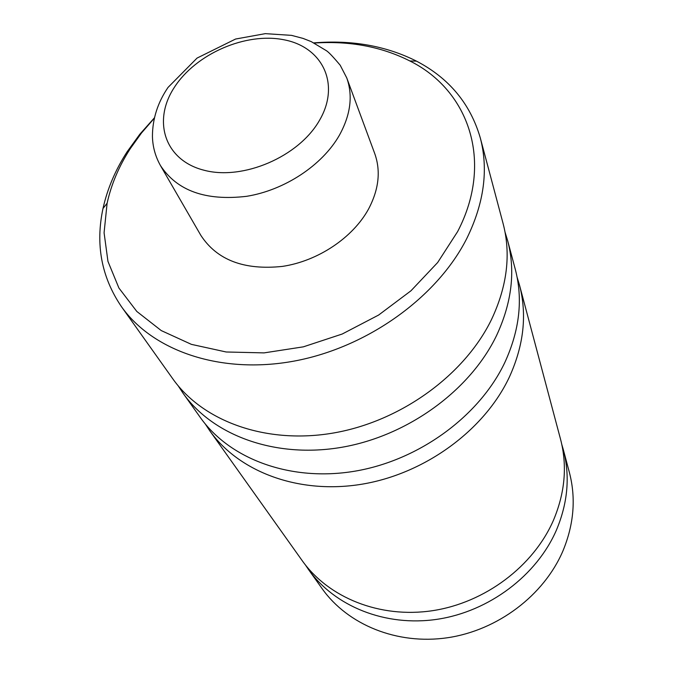 <?xml version="1.0" encoding="UTF-8"?>
<svg xmlns="http://www.w3.org/2000/svg" width="673" height="673" viewBox="0 0 673 673"><rect width="100%" height="100%" fill="white"/><g stroke="black" fill="none" stroke-linecap="round" stroke-linejoin="round"><path stroke-width="1.01" d="M313.879 42.879C351.878 39.783 386.075 45.865 416.478 61.134C449.059 78.144 470.326 103.735 480.295 137.906L503.084 223.486C511.076 253.999 507.257 285.916 491.635 319.246C464.799 374.768 401.276 421.155 333.875 432.932C266.424 444.71 202.926 421.491 172.751 378.756L121.401 306.594C101.446 277.125 95.322 244.417 103.003 208.479C107.352 188.852 115.394 169.941 127.138 151.762L139.782 134.28L154.411 117.834M505.053 232.193L507.661 240.69C515.585 270.925 511.892 302.505 496.607 335.415C470.343 390.222 408.057 435.835 341.834 447.276C275.56 458.725 212.988 435.616 183.073 393.259L178.194 385.831M507.661 240.69L515.308 269.393C523.098 299.165 519.623 330.149 504.893 362.335C479.571 415.939 419.329 460.256 355.075 471.15C290.77 482.045 229.762 459.171 200.293 417.462L183.073 393.259M517.133 277.31L519.48 285.049C527.195 314.552 523.838 345.199 509.402 376.989C484.594 429.929 425.462 473.54 362.276 484.139C299.039 494.739 238.898 471.992 209.69 430.661L205.231 423.914M519.48 285.049L560.516 439.133C567.423 465.607 565.068 492.636 553.467 520.229C533.521 566.161 485.115 602.756 432.461 610.697C379.774 618.622 328.416 597.666 302.143 560.575L209.69 430.661M561.795 444.458L563.326 449.699C570.174 475.929 567.886 502.697 556.47 529.988C536.844 575.398 489.153 611.513 437.231 619.286C385.267 627.043 334.523 606.247 308.478 569.484L305.424 564.958M480.295 137.906C488.606 169.613 484.106 203.137 466.784 238.486C437.046 297.382 367.298 347.588 294.042 361.107C220.719 374.642 152.712 351.012 121.401 306.594M154.327 118.212L141.507 132.968L130.343 148.548C119.012 166.105 111.264 184.335 107.108 203.246L104.079 232.765L107.958 261.402L118.911 288.019L136.812 311.456L161.242 330.578L191.41 344.366L226.178 351.987L264.068 352.888L303.363 346.839L342.187 334.035L378.638 315.04L410.967 290.786L437.669 262.512L457.606 231.621C494.049 161.907 468.93 90.283 409.84 60.957C381.541 46.673 349.674 40.7 314.232 43.055M308.478 569.484L322.123 588.656C347.663 624.695 397.062 645.146 447.469 637.752C497.843 630.332 543.986 595.269 562.922 550.96C573.934 524.326 576.088 498.155 569.383 472.438L563.326 449.699M346.746 77.9L374.743 153.595C380.918 170.976 378.857 189.45 368.56 209.017C352.879 237.704 318.009 261.074 282.424 266.399C244.156 270.42 216.958 260.064 200.832 235.34L160.41 165.482C177.016 190.829 205.745 201.109 246.587 196.323C284.612 190.207 322.207 165.331 339.343 135.323C350.616 114.873 353.081 95.734 346.746 77.9L340.202 65.239C333.202 56.885 328.575 52.023 326.321 50.643L311.271 41.633L303.018 38.395L291.535 35.366L265.288 33.65L235.592 39.034L197.063 58.08L168.031 87.423C157.718 102.565 152.519 118.818 152.435 136.173C152.62 146.487 155.278 156.262 160.41 165.482M319.456 120.408C340.698 84.26 322.628 47.135 284.141 39.816C245.923 31.993 195.877 53.731 174.324 87.406C152.249 120.921 164.624 160.292 204.003 170.227C243.054 180.701 298.812 156.708 319.456 120.408M107.108 203.246L103.003 208.479M409.84 60.957L416.478 61.134"/></g></svg>
